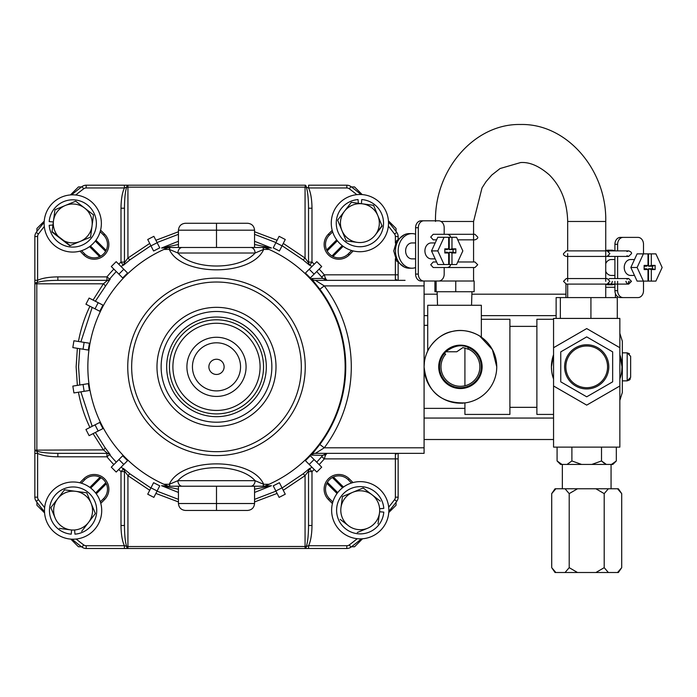<?xml version="1.0" encoding="UTF-8"?>
<svg xmlns="http://www.w3.org/2000/svg" width="697" height="697" viewBox="0 0 697 697"><rect width="100%" height="100%" fill="white"/><g stroke="black" fill="none" stroke-linecap="round" stroke-linejoin="round"><path stroke-width="1.05" d="M305.417 460.665L309.198 464.446L314.094 459.558L321.7 467.156L316.804 472.052L309.198 464.446L314.094 459.558L310.304 455.768L305.417 460.665M310.304 277.929L314.094 274.148L309.198 269.251L316.804 261.654L321.7 266.542L314.094 274.148L309.198 269.251L305.417 273.041L310.304 277.929M127.577 273.041L123.787 269.251L118.899 274.148L111.293 266.542L116.19 261.654L123.787 269.251L118.899 274.148L122.681 277.929L127.577 273.041M102.938 305.112L98.172 302.681L95.027 308.841L85.94 304.214L89.111 298.063L98.172 302.681L95.027 308.841L99.793 311.271L102.938 305.112M89.416 343.22L84.128 342.384L83.048 349.214L72.828 347.603L73.926 340.763L84.128 342.384L83.048 349.214L88.336 350.06L89.416 343.22M88.336 383.646L83.048 384.483L84.128 391.322L73.926 392.934L72.828 386.103L83.048 384.483L84.128 391.322L89.416 390.486L88.336 383.646M99.793 422.426L95.027 424.856L98.172 431.025L89.111 435.642L85.94 429.491L95.027 424.856L98.172 431.025L102.938 428.594L99.793 422.426M122.681 455.768L118.899 459.558L123.787 464.446L116.19 472.052L111.293 467.156L118.899 459.558L123.787 464.446L127.577 460.665L122.681 455.768M279.401 482.699L285.265 494.199L279.114 497.379L275.855 490.976L282.024 487.83L275.855 490.976L273.241 485.835L279.401 482.699M273.241 247.862L279.114 236.327L285.265 239.498L282.024 245.867L275.855 242.73L282.024 245.867L279.401 251.007L273.241 247.862M153.584 251.007L147.72 239.498L153.871 236.327L157.139 242.73L150.97 245.867L157.139 242.73L159.752 247.862L153.584 251.007M159.752 485.835L153.871 497.379L147.72 494.199L150.97 487.83L157.139 490.976L150.97 487.83L153.584 482.699L159.752 485.835M464.916 347.934L464.916 385.772M481.348 305.269L427.723 305.269L427.723 351.018C428.35 348.648 437.594 333.933 452.484 331.397C467.826 327.503 481.627 337 481.348 337.156L481.348 305.269M496.586 370.316L496.752 366.849A36.331 36.331 0 0 1 460.421 403.18A36.331 36.331 0 0 1 424.09 366.849A36.331 36.331 0 0 1 460.421 330.526A36.331 36.331 0 0 1 496.752 366.849L492.404 349.633L479.78 336.111M509.899 319.278L481.348 319.278L509.899 319.278L509.899 414.427L464.916 414.427L464.916 402.901C440.53 403.415 426.921 391.392 424.09 366.849L424.421 361.987M619.851 378.968A35.294 35.294 0 0 0 621.994 366.849L621.768 370.891M551.649 370.943L551.414 366.849L553.557 354.729A35.294 35.294 0 0 0 553.557 378.968M619.851 333.323L622.343 341.251L619.851 333.323L622.343 341.251L622.343 392.455L619.851 400.374M630.646 366.849L630.646 377.408L630.646 356.298L630.646 366.849L630.646 356.298L627.187 352.839L629.513 353.736M445.784 351.767C454.061 345.625 461.51 344.187 468.105 347.472L468.105 348.988A19.446 19.446 0 0 1 477.41 376.302A19.446 19.446 0 0 1 449.304 382.801A19.446 19.446 0 0 1 445.671 354.181L444.372 353.536L445.784 351.767L456.779 351.767L462.913 347.568L469.281 349.546M444.372 353.536A20.849 20.849 0 0 0 460.421 387.706A20.849 20.849 0 0 0 468.105 347.472M482.124 366.849A21.703 21.703 0 0 0 460.421 345.154A21.703 21.703 0 0 0 438.718 366.849A21.703 21.703 0 0 0 460.421 388.551A21.703 21.703 0 0 0 482.124 366.849M615.425 293.594L615.425 297.584M565.947 284.071L565.947 297.584M619.851 354.738L621.994 366.849A35.294 35.294 0 0 0 619.851 354.738M536.882 319.278L553.557 319.278L536.882 319.278L536.882 414.427L553.557 414.427M464.916 402.822L462.146 403.258L464.916 402.822M185.358 510.439C181.185 509.995 178.876 507.695 178.441 503.522C178.876 507.695 181.185 509.995 185.358 510.439L247.635 510.439L216.497 510.439L216.497 503.522L254.553 503.522L254.553 486.218L216.758 486.218L250.746 486.218A5.532 4.33 90 0 0 255.076 480.686L263.701 484.31L269.077 484.258A128.64 128.64 0 0 0 269.077 249.448L263.701 249.387C251.783 276.587 181.325 276.692 169.284 249.387L163.917 249.448A128.64 128.64 0 0 0 163.917 484.258L169.284 484.31A5.532 1.934 90 0 0 170.748 486.218L182.248 486.218A5.532 4.33 90 0 1 177.918 480.686L255.076 480.686C239.977 463.383 193.104 463.331 177.918 480.686L169.284 484.31C181.211 457.119 251.661 457.014 263.701 484.31A5.532 1.934 90 0 1 262.246 486.218L271.429 485.704L254.553 492.448M311.376 278.582L319.845 289.211L324.271 285.892A134.8 134.8 0 0 1 324.271 447.814L424.09 447.814L424.09 285.892L324.271 285.892L315.427 280.351A5.532 5.532 90 0 1 311.376 278.582L322.755 278.356L321.683 277.066A138.294 138.294 0 0 0 316.699 271.534M311.986 208.211L308.527 208.211C308.449 198.279 307.708 191.274 306.314 187.214L308.597 187.972L308.597 185.202L346.818 185.202A6.918 6.918 0 0 1 350.957 186.578A224.896 224.896 0 0 1 360.985 194.515A224.896 224.896 0 0 0 350.957 186.578A6.918 6.918 0 0 0 346.818 185.202L346.818 187.972L308.597 187.972C310.766 192.703 311.899 199.455 311.986 208.211L311.986 262.089L309.651 265.313L302.899 259.711L282.102 245.71M254.553 231.752L277.11 240.273L275.951 242.539L254.553 234.331M178.441 234.331L157.043 242.539M150.883 245.71L130.095 259.711L123.343 265.313L120.999 262.089L120.999 208.211C121.095 199.455 122.219 192.703 124.397 187.972L124.397 185.202L305.321 185.202A2.771 1.037 -90 0 1 306.314 187.214L305.068 187.162L305.321 185.202M116.286 271.534A138.294 138.294 0 0 0 109.612 279.088L110.196 279.096L95.35 301.243M92.187 307.394L80.878 341.87M79.78 348.7L78.569 366.849L79.78 385.005L77.358 385.389L76.13 366.849L77.358 348.317M163.917 249.448L167.437 247.905L161.556 248.001L178.441 241.258M254.553 241.258L271.429 248.001L265.557 247.905L269.077 249.448M161.138 366.849A55.359 55.359 0 0 1 216.497 311.489A55.359 55.359 0 0 1 271.856 366.849A55.359 55.359 0 0 1 216.497 422.208A55.359 55.359 0 0 1 161.138 366.849A55.359 55.359 0 0 1 216.497 311.489A55.359 55.359 0 0 1 271.856 366.849A55.359 55.359 0 0 1 216.497 422.208A55.359 55.359 0 0 1 161.138 366.849A55.359 55.359 0 0 0 216.497 422.208A55.359 55.359 0 0 0 271.856 366.849A55.359 55.359 0 0 1 216.497 422.208A55.359 55.359 0 0 1 161.138 366.849M263.553 366.849A47.056 47.056 0 0 1 216.497 413.905A47.056 47.056 0 0 1 169.441 366.849A47.056 47.056 0 0 1 216.497 319.792A47.056 47.056 0 0 1 263.553 366.849A47.056 47.056 0 0 1 216.497 413.905A47.056 47.056 0 0 1 169.441 366.849M246.076 366.849A29.579 29.579 0 0 1 216.497 396.436A29.579 29.579 0 0 1 186.909 366.849A29.579 29.579 0 0 1 216.497 337.27A29.579 29.579 0 0 1 246.076 366.849A29.579 29.579 0 0 1 216.497 396.436A29.579 29.579 0 0 1 186.909 366.849M107.486 244.525A13.321 13.321 0 0 0 103.592 235.107A13.321 13.321 0 0 1 99.27 256.827A13.321 13.321 0 0 1 84.746 253.943A13.321 13.321 0 0 0 107.486 244.525M100.342 501.84L103.592 498.599A13.321 13.321 0 0 0 99.27 476.87A13.321 13.321 0 0 0 84.746 479.763L81.322 483.187M316.699 462.163A138.294 138.294 0 0 0 321.683 456.64L322.755 455.341L311.376 455.115L319.845 444.486L324.271 447.814L315.427 453.346L424.09 453.346L424.09 447.814M123.343 265.313A3.459 3.459 180 0 0 124.458 262.76L124.458 208.211L120.999 208.211M130.095 259.711A3.459 0.662 50.8 0 1 127.926 258.038L124.458 262.76M283.27 243.419L305.068 258.038L305.068 187.162L127.926 187.162L127.926 258.038L149.724 243.419M398.144 453.346L398.144 497.17A6.918 6.918 0 0 1 396.767 501.309A224.896 224.896 0 0 1 388.83 511.345A224.896 224.896 0 0 0 396.767 501.309A6.918 6.918 0 0 0 398.144 497.17L395.373 497.17L395.373 454.113A2.771 2.387 -0 0 0 397.403 453.346M395.373 454.113L396.41 453.346M86.175 185.202L86.175 187.972A4.156 4.156 0 0 0 83.692 188.8L82.037 186.578A224.896 224.896 0 0 0 71.591 194.864A224.896 224.896 0 0 1 82.037 186.578A6.918 6.918 0 0 1 86.175 185.202L127.926 185.202L127.926 187.162L126.671 187.214A2.771 1.037 -90 0 1 127.673 185.202M124.458 208.211C124.545 198.279 125.277 191.274 126.671 187.214L124.397 187.972L86.175 187.972M118.734 264.198A141.752 141.752 0 0 1 120.999 262.089L124.458 262.089A3.459 3.459 0 0 1 123.334 264.642A138.294 138.294 0 0 0 121.182 266.646M93.067 300.076L103.391 283.81L107.53 280.351L57.86 280.351L57.86 276.892L106.937 276.892L106.937 280.351A3.459 3.459 -90 0 0 109.612 279.088L106.937 276.892A141.752 141.752 0 0 1 113.846 269.094M121.182 467.06A138.294 138.294 0 0 0 123.334 469.064L123.343 468.393L130.095 473.986A3.459 0.662 -50.8 0 0 127.926 475.659L127.926 548.495L86.175 548.495A6.918 6.918 0 0 1 82.037 547.128A224.896 224.896 0 0 1 72 539.19A224.896 224.896 0 0 0 82.037 547.128A6.918 6.918 0 0 0 86.175 548.495L86.175 545.725A4.156 4.156 0 0 1 83.692 544.906L82.037 547.128M123.343 468.393A3.459 3.459 180 0 1 124.458 470.937L127.926 475.659L149.724 490.279M130.095 473.986L150.883 487.996M178.441 501.945L155.884 493.424M157.043 491.158L178.441 499.366M277.11 493.424L254.553 501.945M254.553 499.366L275.951 491.158M282.102 487.996L302.899 473.986A3.459 0.662 -129.2 0 1 305.068 475.659L283.27 490.279M302.899 473.986L309.651 468.393A3.459 3.459 0 0 0 308.527 470.937L308.527 525.486L311.986 525.486C311.899 534.25 310.766 540.994 308.597 545.725L308.597 548.495L124.397 548.495L124.397 545.725L127.926 546.544L306.314 546.492C307.708 542.423 308.449 535.427 308.527 525.486M346.818 548.495L346.818 545.725A4.156 4.156 0 0 0 349.302 544.906L350.957 547.128A224.896 224.896 0 0 0 361.403 538.842A224.896 224.896 0 0 1 350.957 547.128A6.918 6.918 0 0 1 346.818 548.495L305.068 548.495L305.068 475.659L308.527 470.937M309.651 468.393L309.66 469.064A138.294 138.294 0 0 0 311.812 467.06M308.527 471.616A3.459 3.459 180 0 1 309.66 469.064L311.986 471.616L308.527 471.616M308.527 208.211L308.527 262.76L305.068 258.038A3.459 0.662 -50.8 0 1 302.899 259.711M308.527 262.76A3.459 3.459 180 0 0 309.651 265.313M311.812 266.646A138.294 138.294 0 0 0 309.66 264.642A3.459 3.459 0 0 1 308.527 262.089L311.986 262.089A141.752 141.752 0 0 1 314.251 264.198M319.148 269.094A141.752 141.752 0 0 1 324.314 274.818L321.683 277.066M325.412 278.356L326.945 280.351L396.41 280.351L395.373 279.584L395.373 274.818L324.314 274.818L325.412 278.356A3.459 1.882 -38.7 0 1 322.755 278.356L326.945 280.351L315.427 280.351L405.062 280.351M424.09 281.013L424.09 285.892M311.376 455.115A5.532 5.532 90 0 1 315.427 453.346M325.412 455.341A3.459 1.882 -141.3 0 0 322.755 455.341L326.945 453.346L325.412 455.341L324.314 458.887A141.752 141.752 0 0 1 319.148 464.611M321.683 456.64L324.314 458.887L398.144 458.887M305.321 548.495A2.771 1.037 90 0 0 306.314 546.492L308.597 545.725L346.818 545.725M124.458 470.937L124.458 525.486C124.545 535.427 125.277 542.423 126.671 546.492A2.771 1.037 90 0 0 127.673 548.495M124.458 525.486L120.999 525.486L120.999 471.616A141.752 141.752 0 0 1 118.734 469.508M86.175 545.725L124.397 545.725C122.219 540.994 121.095 534.25 120.999 525.486M123.334 469.064A3.459 3.459 180 0 1 124.458 471.616L120.999 471.616L123.334 469.064M113.846 464.611A141.752 141.752 0 0 1 106.937 456.805L109.612 454.618A138.294 138.294 0 0 0 116.286 462.163M57.86 456.805L57.86 453.346L107.53 453.346A3.459 3.459 -90 0 1 110.196 454.61L109.612 454.618A3.459 3.459 -90 0 0 106.937 453.346L106.937 456.805L57.86 456.805C49.095 456.718 42.351 455.585 37.621 453.416L34.85 453.416L34.85 236.527A6.918 6.918 0 0 1 36.227 232.389A224.896 224.896 0 0 1 44.164 222.36A224.896 224.896 0 0 0 36.227 232.389A6.918 6.918 0 0 0 34.85 236.527L37.621 236.527L37.621 280.281L36.802 283.81L36.863 451.133C40.923 452.527 47.919 453.268 57.86 453.346M34.85 453.416L34.85 497.17L37.621 497.17L37.621 453.416L36.863 451.133A2.771 1.037 180 0 1 34.85 450.14L103.391 449.887L107.53 453.346M105.169 447.857L95.35 432.462L93.067 433.621L103.391 449.887A3.459 0.619 143.6 0 0 105.169 447.857L110.196 454.61M89.922 427.461C84.537 416.222 80.713 404.478 78.447 392.219M80.878 391.836L92.187 426.311M78.447 341.486C80.713 329.228 84.537 317.483 89.922 306.244M34.85 283.81L103.391 283.81A3.459 0.619 -143.6 0 1 105.169 285.848M107.53 280.351A3.459 3.459 90 0 0 110.196 279.096M57.86 280.351C47.919 280.429 40.923 281.17 36.863 282.564A2.771 1.037 180 0 0 34.85 283.566L34.85 280.281L37.621 280.281C42.351 278.112 49.095 276.979 57.86 276.892M34.85 497.17A6.918 6.918 0 0 0 36.227 501.309A224.896 224.896 0 0 0 44.512 511.755A224.896 224.896 0 0 1 36.227 501.309L38.44 499.653A4.156 4.156 0 0 1 37.621 497.17M351.488 483.004L348.239 479.763A13.321 13.321 0 0 0 329.402 479.763A13.321 13.321 0 0 0 329.402 498.599L328.426 499.575A14.707 14.707 0 0 1 328.426 478.778A14.707 14.707 0 0 1 349.223 478.778L348.239 479.763A13.321 13.321 0 0 0 329.402 479.763A13.321 13.321 0 0 0 329.402 498.599L332.835 502.023M332.417 503.565L328.426 499.575M395.373 279.584A2.771 2.387 -0 0 1 397.403 280.351M398.144 263.074L398.144 280.351M398.144 236.527L395.373 236.527A4.156 4.156 0 0 0 394.546 234.044L396.767 232.389A224.896 224.896 0 0 0 388.482 221.942A224.896 224.896 0 0 1 396.767 232.389A6.918 6.918 0 0 1 398.144 236.527L398.144 238.749M100.577 230.132L104.567 234.131L103.592 235.107L100.159 231.674M81.505 250.693L84.746 253.943L83.771 254.919L79.989 251.138M329.402 235.107A13.321 13.321 0 0 0 329.402 253.943A13.321 13.321 0 0 0 348.239 253.943L349.223 254.919A14.707 14.707 0 0 1 328.426 254.919A14.707 14.707 0 0 1 328.426 234.131L329.402 235.107L332.652 231.857M348.239 253.943L351.671 250.511M328.426 234.131L332.208 230.341M155.884 240.273L178.441 231.752M264.581 247.487A5.532 5.524 90 0 1 266.733 247.923A5.532 5.524 -90 0 0 264.564 247.487L254.553 247.487L254.553 230.184C254.117 226.011 251.809 223.702 247.635 223.267L216.497 223.267L216.497 230.184L178.441 230.184C178.876 226.011 181.185 223.702 185.358 223.267C181.185 223.702 178.876 226.011 178.441 230.184L178.441 247.487L163.882 247.487L178.441 244.499M271.429 248.001A5.532 5.524 90 0 0 269.112 247.487L254.553 244.499M208.882 366.849A7.615 7.615 0 0 0 216.497 374.463A7.615 7.615 0 0 0 224.112 366.849A7.615 7.615 0 0 0 216.497 359.243A7.615 7.615 0 0 0 208.882 366.849M167.437 247.905L170.748 247.487A5.532 1.934 -90 0 0 169.284 249.387L177.918 253.02C193.017 270.323 239.89 270.366 255.076 253.02A5.532 4.33 -90 0 0 250.746 247.487L264.564 247.487M161.556 248.001A5.532 5.524 90 0 1 163.882 247.487L216.497 247.487L216.497 230.184L254.553 230.184C254.117 226.011 251.809 223.702 247.635 223.267L185.358 223.267M168.43 247.487A5.532 5.524 90 0 0 166.278 247.923A5.532 5.524 90 0 1 168.413 247.487L168.43 247.487M170.748 486.218L178.441 486.218L178.441 503.522L216.497 503.522L216.497 486.218L178.441 486.218M254.553 486.218L269.112 486.218L254.553 489.198M168.413 486.218A5.532 5.524 -90 0 1 166.261 485.783A5.532 5.524 90 0 0 168.43 486.218L163.882 486.218L178.441 489.198M264.581 486.218L264.564 486.218A5.532 5.524 -90 0 0 266.716 485.783A5.532 5.524 -90 0 1 264.581 486.218L269.112 486.218A5.532 5.524 -90 0 0 271.429 485.704M163.882 486.218A5.532 5.524 -90 0 1 161.556 485.704L169.441 486.218M178.441 492.448L161.556 485.704M264.564 486.218L263.553 486.218M269.077 484.258L265.557 485.8M254.553 503.522C254.117 507.695 251.809 509.995 247.635 510.439C251.809 509.995 254.117 507.695 254.553 503.522M216.236 486.218L182.248 486.218M250.746 486.218L262.246 486.218M167.437 485.8L163.917 484.258M265.557 247.905L263.553 247.487M178.441 247.487L182.248 247.487A5.532 4.33 -90 0 0 177.918 253.02L255.076 253.02L263.701 249.387A5.532 1.934 -90 0 0 262.246 247.487M216.497 247.487L254.553 247.487M182.248 247.487L216.236 247.487M216.758 247.487L250.746 247.487M567.062 464.42L581.577 464.42L571.897 460.961L567.062 464.42L560.554 464.42L557.086 460.961L557.086 447.117M619.851 385.99L619.851 447.117L553.557 447.117L553.557 385.99L586.708 405.123L619.851 385.99L619.851 347.716L586.708 328.575L553.557 347.716L553.557 385.99M619.851 347.716L619.851 318.416L553.557 318.416L553.557 347.716M586.708 346A20.849 20.849 0 0 0 565.851 366.849A20.849 20.849 0 0 0 586.708 387.706A20.849 20.849 0 0 0 607.557 366.849A20.849 20.849 0 0 0 586.708 346M586.708 344.754A22.095 22.095 0 0 0 564.614 366.849A22.095 22.095 0 0 0 586.708 388.943A22.095 22.095 0 0 0 608.803 366.849A22.095 22.095 0 0 0 586.708 344.754M553.706 570.32L555.857 572.507L555.03 572.507L551.71 567.663L551.71 493.624L555.857 488.78L555.03 488.78L551.71 493.624M618.378 488.78L621.707 493.624L617.559 488.78L618.378 488.78M619.703 490.967L617.559 488.78L608.35 488.78L604.203 493.624L604.203 567.663L595.909 572.507L555.857 572.507L551.71 567.663M621.707 567.663L617.559 572.507L618.378 572.507L621.707 567.663L621.707 493.624M617.559 572.507L608.35 572.507L604.203 567.663M608.35 488.78L595.909 488.78L604.203 493.624M586.708 336.886L560.754 351.872L560.754 381.834L586.708 396.811L612.654 381.834L612.654 351.872L586.708 336.886M556.128 318.416L556.128 297.584L617.289 297.584L617.289 318.416M590.925 297.584L590.925 318.416M560.344 297.584L560.344 318.416M571.897 460.961L571.897 447.117M561.93 464.42L557.086 460.961M611.487 464.42L612.863 464.42L616.322 460.961L611.487 464.42L606.355 464.42L601.511 460.961L604.09 463.174M616.322 460.961L616.322 447.117M606.355 464.42L591.84 464.42L601.511 460.961L601.511 447.117M591.84 464.42L581.577 464.42M555.857 488.78L595.909 488.78M565.058 488.78L569.205 493.624L577.499 488.78M577.499 572.507L569.205 567.663L565.058 572.507M569.205 567.663L569.205 493.624M608.35 572.507L595.909 572.507M434.928 281.013L434.928 291.738L436.139 291.738L436.139 281.013L474.143 281.013L474.143 291.738L455.751 291.738L455.751 281.013M436.139 291.738L455.751 291.738M614.911 275.446L611.26 275.446A7.955 6.325 90 0 1 605.737 271.368M614.911 259.528L611.26 259.528A7.955 6.325 90 0 0 605.737 263.605M607.409 250.876A17.303 13.757 -90 0 1 611.26 250.188A17.303 13.757 -90 0 1 614.911 250.807M614.911 284.167A17.303 13.757 -90 0 1 611.26 284.785L608.533 284.785A17.303 13.757 -90 0 1 605.737 284.428M611.26 250.188L608.533 250.188A17.303 13.757 -90 0 0 605.737 250.545M608.769 255.877A2.771 2.204 90 0 0 610.075 256.418L605.737 256.418L607.122 256.418L609.884 253.647L607.122 250.876L566.295 250.876L567.68 250.876L567.68 221.472L605.737 221.472L605.737 281.327M634.488 275.446L630.567 275.446A7.955 6.325 -90 0 1 624.242 267.491A7.955 6.325 -90 0 1 630.567 259.528L634.488 259.528M651.294 281.109L648.558 281.109L648.558 268.763L651.294 269.565L651.294 281.109L655.894 281.109L662.15 267.491L655.894 253.865L651.294 253.865L651.294 265.409L648.558 266.21L648.558 253.865L651.294 253.865M637.128 267.491L630.837 267.491L637.093 281.109L647.992 281.109L647.992 269.565L644.133 269.565L644.133 265.409L647.992 265.409L647.992 253.865L643.383 253.865L637.128 267.491L643.383 281.109M643.383 253.865L637.093 253.865L630.837 267.491M647.992 265.409L646.528 266.21L644.133 266.21M644.133 268.763L646.528 268.763L647.992 269.565M648.558 268.763L652.409 268.763L652.409 266.21L655.145 265.409L651.294 265.409M652.409 266.21L648.558 266.21M652.409 268.763L655.145 269.565L655.145 265.409M651.294 269.565L655.145 269.565M647.992 253.865L648.558 253.865M648.558 281.109L647.992 281.109M611.26 284.785A17.303 13.757 -90 0 1 607.409 284.097M614.911 250.876L614.911 244.307A6.918 5.506 -90 0 1 620.408 237.389L637.999 237.389A6.918 5.506 -90 0 1 643.505 244.307L643.505 253.865M614.911 244.307L617.629 244.307A6.918 5.506 -90 0 1 623.135 237.389M627.744 283.932L629.199 281.327M643.505 281.109L643.505 290.666A6.918 5.506 -90 0 1 637.999 297.584L620.408 297.584A6.918 5.506 -90 0 1 614.911 290.666L614.911 281.327M614.911 278.556L614.911 256.418M623.135 297.584A6.918 5.506 -90 0 1 617.629 290.666L617.629 281.327M614.911 290.666L617.629 290.666M625.897 281.327L626.925 283.444L628.624 284.097L631.09 281.327M617.629 278.556L617.629 256.418M617.629 250.876L617.629 244.307M627.518 283.836A2.771 2.204 90 0 0 628.79 281.327M626.002 282.032A2.771 2.204 90 0 0 626.072 281.327M450.314 237.285L450.323 237.067C450.724 236.109 449.8 235.185 447.552 234.305L433.194 234.305L430.729 237.067L433.194 239.838L436.61 239.838M450.314 264.529L450.323 264.747C450.663 265.862 449.739 266.785 447.552 267.517L433.194 267.517L430.729 264.747L433.194 261.985L436.61 261.985M415.595 242.948L411.944 242.948A7.955 6.325 90 0 0 405.619 250.911A7.955 6.325 90 0 0 411.944 258.866L415.595 258.866M411.944 268.206A17.303 13.757 -90 0 1 398.187 250.911A17.303 13.757 -90 0 1 411.944 233.608L409.217 233.608A17.303 13.757 -90 0 0 395.46 250.911A17.303 13.757 -90 0 0 409.217 268.206L411.944 268.206A17.303 13.757 -90 0 0 415.595 267.587M435.172 242.948L431.251 242.948A7.955 6.325 -90 0 0 424.917 250.911A7.955 6.325 -90 0 0 431.251 258.866L435.172 258.866M447.213 248.838L447.213 249.631L448.668 248.838L448.668 237.285L437.777 237.285L431.521 250.911L437.777 264.529L449.243 264.529L449.243 252.183L453.094 252.183L455.829 252.985L455.829 248.838L451.978 248.838L451.978 237.285L449.243 237.285L449.243 249.631L451.978 248.838M444.067 237.285L437.812 250.911L431.521 250.911M437.812 250.911L444.067 264.529M449.243 252.183L451.978 252.985L451.978 264.529L456.579 264.529L462.834 250.911L456.579 237.285L451.978 237.285M451.978 252.985L455.829 252.985M453.094 252.183L453.094 249.631L455.829 248.838M453.094 249.631L449.243 249.631M451.978 264.529L449.243 264.529M448.668 248.838L444.817 248.838L444.817 252.985L448.668 252.985L448.668 264.529M444.817 252.183L447.213 252.183L448.668 252.985M447.213 249.631L444.817 249.631M448.668 237.285L449.243 237.285M411.944 233.608A17.303 13.757 -90 0 1 415.595 234.227M444.189 267.517L444.189 274.087A6.918 5.506 -90 0 1 438.683 281.013L423.82 281.013A6.918 5.506 -90 0 1 418.313 274.087L418.313 227.727A6.918 5.506 -90 0 1 423.82 220.81L438.683 220.81A6.918 5.506 -90 0 1 444.189 227.727L444.189 234.305M435.956 220.81L421.093 220.81A6.918 5.506 -90 0 0 415.595 227.727L415.595 274.087A6.918 5.506 -90 0 0 421.093 281.013L423.82 281.013M421.093 220.81L423.82 220.81M333.384 477.018L343.464 487.064M396.062 505.247L388.76 512.556L396.062 505.247L396.062 502.249M354.546 546.77L362.545 538.772L354.546 546.77L351.436 546.77M396.062 228.45L388.412 220.801L396.062 228.45L396.062 231.456M326.658 249.962L336.712 239.881M343.133 246.302L332.966 256.487M354.546 186.935L362.196 194.585L354.546 186.935L351.436 186.935M78.447 186.935L70.449 194.933L78.447 186.935L81.558 186.935M99.627 256.679L89.547 246.616M95.942 240.212L106.136 250.38M36.924 228.45L44.233 221.149L36.924 228.45L36.924 231.456M36.924 505.247L44.582 512.896L36.924 505.247L36.924 502.249M106.327 483.744L96.282 493.824M89.861 487.403L100.019 477.21M78.447 546.77L70.789 539.112L78.447 546.77L81.558 546.77M337.705 492.613L327.39 482.333M342.593 487.726L332.364 477.523M331.981 255.956L342.262 245.64M327.172 250.981L337.365 240.753M105.596 251.364L95.289 241.084M100.647 256.165L90.418 245.963M101.013 477.75L90.732 488.057M105.822 482.725L95.62 492.953M337.043 493.485L326.858 483.326M388.856 510.248A28.612 28.612 0 0 1 360.236 538.859A28.612 28.612 0 0 1 331.624 510.248A28.612 28.612 0 0 1 360.236 481.636A28.612 28.612 0 0 1 388.856 510.248M379.647 511.772L383.794 512.103A23.628 23.628 0 0 1 347.89 530.4A23.628 23.628 0 0 1 347.89 490.096A23.628 23.628 0 0 1 383.794 508.392L380.057 508.688M380.283 501.126L372.093 494.835A19.446 19.446 0 0 1 379.517 512.8L378.035 523.935L379.517 512.8A19.446 19.446 0 0 1 367.667 528.221L357.291 532.508L367.667 528.221A19.446 19.446 0 0 1 340.964 507.695L342.436 496.56L352.813 492.274A19.446 19.446 0 0 0 340.964 507.695M363.189 487.987L372.093 494.835L363.189 487.987L352.813 492.274A19.446 19.446 0 0 1 372.093 494.835M342.323 497.449L342.436 496.56M340.197 519.37L348.387 525.66M95.358 513.541L81.671 531.349L95.358 513.541L91.072 503.173A19.446 19.446 0 0 1 70.545 529.868L59.411 528.396L70.545 529.868A19.446 19.446 0 0 1 55.124 518.019L50.837 507.643L55.124 518.019A19.446 19.446 0 0 1 75.651 491.315L86.785 492.796L64.525 489.843L57.685 498.747L64.525 489.843M75.651 491.315A19.446 19.446 0 0 1 91.072 503.173L86.951 493.206M57.685 498.747L51.116 507.285M53.477 220.897L52.005 232.031L60.9 238.871L69.805 245.71L80.181 241.423A19.446 19.446 0 0 1 53.477 220.897L54.95 209.771L53.477 220.897A19.446 19.446 0 0 1 65.326 205.484L55.368 209.597M70.214 245.544L52.057 231.587M75.293 201.363L65.326 205.484A19.446 19.446 0 0 1 92.03 226.011L90.549 237.137L93.503 214.876L84.607 208.037L93.503 214.876M80.181 241.423L90.549 237.137L80.181 241.423A19.446 19.446 0 0 0 92.03 226.011M84.607 208.037L75.703 201.198M351.323 202.357L337.636 220.156L346.209 240.909L357.334 242.382A19.446 19.446 0 0 1 344.475 211.261A19.446 19.446 0 0 1 377.861 215.687L373.575 205.31L351.323 202.357L362.449 203.829M372.695 205.188L373.575 205.31L377.861 215.687A19.446 19.446 0 0 1 375.308 234.959L382.148 226.063L377.861 215.687M381.982 225.645L375.308 234.959A19.446 19.446 0 0 1 357.334 242.382M341.922 230.533L337.636 220.156L344.475 211.261M71.573 530.008L71.242 534.155A23.628 23.628 0 0 1 52.946 498.25A23.628 23.628 0 0 1 93.25 498.25A23.628 23.628 0 0 1 74.954 534.155L74.657 530.417M53.338 221.925L49.191 221.602A23.628 23.628 0 0 1 85.104 203.306A23.628 23.628 0 0 1 85.104 243.602A23.628 23.628 0 0 1 49.191 225.305L52.928 225.018M361.421 203.698L361.743 199.551A23.628 23.628 0 0 1 380.039 235.455A23.628 23.628 0 0 1 339.744 235.455A23.628 23.628 0 0 1 358.04 199.551L358.336 203.289M73.098 539.208A28.612 28.612 0 0 1 44.486 510.596A28.612 28.612 0 0 1 73.098 481.984A28.612 28.612 0 0 1 101.71 510.596A28.612 28.612 0 0 1 73.098 539.208M44.138 223.458A28.612 28.612 0 0 1 72.749 194.838A28.612 28.612 0 0 1 101.37 223.458A28.612 28.612 0 0 1 72.749 252.07A28.612 28.612 0 0 1 44.138 223.458M359.896 194.498A28.612 28.612 0 0 1 388.508 223.11A28.612 28.612 0 0 1 359.896 251.722A28.612 28.612 0 0 1 331.275 223.11A28.612 28.612 0 0 1 359.896 194.498M630.332 378.854L629.513 379.961L627.187 380.867L630.646 377.408L627.187 380.867L622.343 380.867L627.187 380.867L627.187 352.839L622.343 352.839L627.187 352.839L630.646 356.298M319.845 444.486A129.259 129.259 0 0 0 319.845 289.211M127.751 366.849A88.746 88.746 0 0 1 216.497 278.112A88.746 88.746 0 0 1 305.242 366.849A88.746 88.746 0 0 1 216.497 455.594A88.746 88.746 0 0 1 127.751 366.849M131.663 366.849A84.825 84.825 0 0 0 216.497 451.682A84.825 84.825 0 0 0 301.322 366.849A84.825 84.825 0 0 0 216.497 282.024A84.825 84.825 0 0 0 131.663 366.849M156.982 366.849A59.506 59.506 0 0 1 216.497 307.342A59.506 59.506 0 0 1 276.003 366.849A59.506 59.506 0 0 1 216.497 426.364A59.506 59.506 0 0 1 156.982 366.849M266.315 366.849A49.827 49.827 0 0 1 216.497 416.675A49.827 49.827 0 0 1 166.67 366.849A49.827 49.827 0 0 1 216.497 317.03A49.827 49.827 0 0 1 266.315 366.849M260.094 366.849A43.597 43.597 0 0 1 216.497 410.446A43.597 43.597 0 0 1 172.9 366.849A43.597 43.597 0 0 1 216.497 323.26A43.597 43.597 0 0 1 260.094 366.849M240.543 366.849A24.047 24.047 0 0 1 216.497 390.895A24.047 24.047 0 0 1 192.45 366.849A24.047 24.047 0 0 1 216.497 342.802A24.047 24.047 0 0 1 240.543 366.849M104.567 234.131A14.707 14.707 0 0 1 99.793 258.108A14.707 14.707 0 0 1 83.771 254.919M84.746 479.763L83.771 478.778A14.707 14.707 0 0 1 108.871 489.181A14.707 14.707 0 0 1 104.567 499.575L103.592 498.599A13.321 13.321 0 0 0 107.486 489.181M314.251 469.508A141.752 141.752 0 0 1 311.986 471.616L311.986 525.486M38.44 499.653A222.125 222.125 0 0 0 44.643 507.59M76.173 539.042A222.125 222.125 0 0 0 83.692 544.906M104.567 499.575L100.786 503.356M79.78 482.768L83.771 478.778M396.767 501.309L394.546 499.653A222.125 222.125 0 0 1 388.682 507.172M349.302 544.906A222.125 222.125 0 0 0 357.23 538.703M395.373 497.17A4.156 4.156 0 0 1 394.546 499.653M349.223 478.778L353.004 482.568M395.373 258.718L395.373 274.818L398.144 274.818M395.373 243.105L395.373 236.527M350.957 186.578L349.302 188.8A222.125 222.125 0 0 1 356.82 194.663M394.546 234.044A222.125 222.125 0 0 0 388.351 226.116M346.818 187.972A4.156 4.156 0 0 1 349.302 188.8M36.227 232.389L38.44 234.044A222.125 222.125 0 0 1 44.303 226.525M83.692 188.8A222.125 222.125 0 0 0 75.755 195.003M37.621 236.527A4.156 4.156 0 0 1 38.44 234.044M353.213 250.929L349.223 254.919M567.68 221.472C567.201 202.139 561.068 186.604 549.28 174.86C539.121 166.008 529.563 161.904 520.624 162.549L500.089 168.526L491.777 175.043L486.027 181.682L482.002 187.955L473.568 221.472L441.027 221.472M608.769 279.096A2.771 2.204 -90 0 1 610.075 278.556L628.711 278.556L631.473 281.327L628.711 284.097L610.075 284.097A2.771 2.204 -90 0 1 608.769 283.557M628.624 256.418L631.473 253.647C631.874 252.68 630.951 251.765 628.711 250.876L610.075 250.876A2.771 2.204 90 0 0 608.769 251.425M612.271 281.327A2.771 2.204 -90 0 1 610.075 284.097M415.595 227.727L418.313 227.727M415.595 274.087L418.313 274.087M536.882 407.336L509.899 407.336M536.882 326.37L509.899 326.37M614.911 287.277L605.737 287.277L614.911 287.277M464.916 408.372L424.09 408.372M464.916 414.427L509.899 414.427M427.723 325.333L424.09 325.333M424.09 439.511L553.557 439.511M424.09 418.061L553.557 418.061M424.09 315.645L427.723 315.645L424.09 315.645M481.348 315.645L556.128 315.645L481.348 315.645M424.09 294.195L437.193 294.195L424.09 294.195M471.878 294.195L565.947 294.195L471.878 294.195M562.348 488.78L562.348 464.42M611.06 488.78L611.06 464.42M605.737 221.472C606.965 170.608 567.323 123.404 520.624 124.493C473.916 123.404 434.283 170.608 435.512 221.472M605.737 278.556L607.122 278.556L609.884 281.327L607.122 284.097L605.737 284.097L605.737 297.584M473.568 221.472L473.568 261.985M473.568 267.517L473.568 281.013M567.68 253.647L567.68 281.327M607.122 284.097L566.295 284.097L567.68 284.097L567.68 297.584M471.547 305.269L471.956 291.738M437.524 305.269L437.124 291.738M628.624 278.556L626.925 279.209M626.925 255.764L628.711 256.418L610.075 256.418M606.285 250.876L607.122 250.876M607.122 256.418L566.295 256.418C564.108 255.686 563.185 254.762 563.524 253.647L566.295 250.876M607.122 278.556L566.295 278.556L563.524 281.327L566.295 284.097M567.68 278.556L566.295 278.556M626.925 251.53L628.624 250.876M626.925 283.444L628.624 284.097M404.243 267.038L396.645 261.087L393.77 250.911L396.645 240.726L404.243 234.784M457.746 261.985L474.953 261.985L477.715 264.747L474.953 267.517L447.552 267.517M447.552 234.305L474.953 234.305L477.715 237.067C478.116 238.034 477.192 238.958 474.953 239.838L457.746 239.838"/></g></svg>
